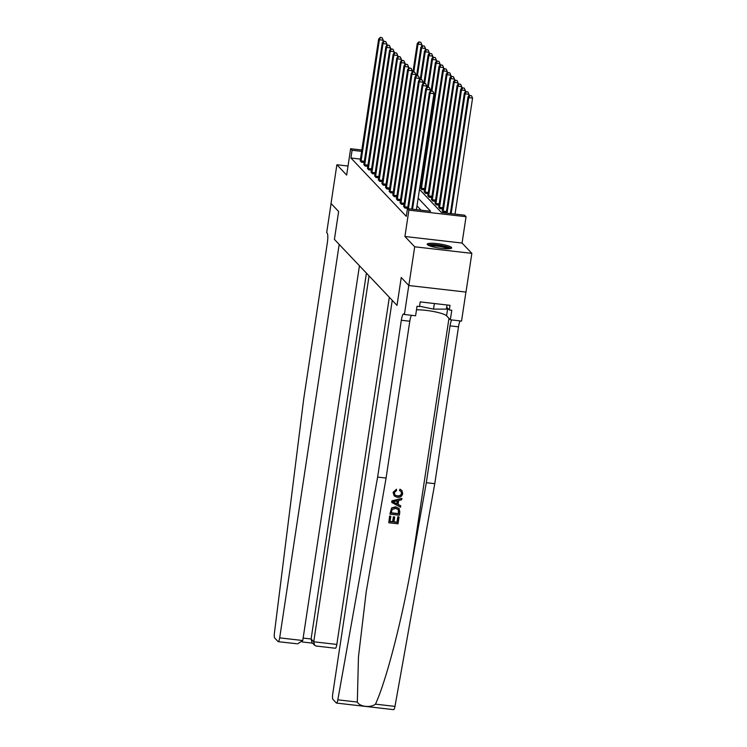 <?xml version="1.0" encoding="UTF-8"?>
<svg xmlns="http://www.w3.org/2000/svg" width="747" height="747" viewBox="0 0 747 747"><rect width="100%" height="100%" fill="white"/><g stroke="black" fill="none" stroke-linecap="round" stroke-linejoin="round"><path stroke-width="1.12" d="M451.477 247.416A12.391 2.064 8.6 0 0 438.452 243.802A12.391 2.064 8.6 0 0 427.181 244.176A12.391 2.064 8.6 0 0 427.387 244.642A12.391 2.064 8.6 0 0 440.413 248.256A12.391 2.064 8.6 0 0 451.692 247.883A12.391 2.064 8.6 0 0 451.477 247.416M419.487 189.393L441.43 212.521L464.597 215.192L466.053 216.714L408.898 210.15L407.451 208.618L430.617 211.28L418.161 198.151M462.066 243.055L404.921 236.482L414.697 246.79L408.842 285.522L465.988 292.086L471.852 253.364L462.066 243.055L466.053 216.714M455.035 214.09L472.571 98.118L468.714 97.68L467.986 96.914L450.348 213.549M414.697 246.79L471.852 253.364M348.027 166.03L336.878 164.751L346.664 175.069L350.642 148.728L361.865 150.016M296.568 643.718L278.267 641.682A4.762 0.98 -83.4 0 1 278.108 641.589L274.672 637.975A4.762 0.98 -83.4 0 1 274.429 632.98L303.684 399.15L327.401 242.317A7.946 1.634 -83.4 0 0 327.121 233.045L326.691 232.588L331.08 203.539L338.634 211.494L331.024 203.473L336.878 164.751M420.001 185.956L420.897 186.059M420.626 187.796L421.803 189.561L424.52 189.878M424.249 191.615L425.426 193.389L428.143 193.697M427.872 195.434L429.049 197.208L431.766 197.516M431.495 199.253L432.672 201.027L435.389 201.335M435.118 203.072L436.295 204.846L439.012 205.154M438.741 206.891L439.918 208.665L442.635 208.973M442.364 210.71L443.541 212.484L446.258 212.792M360.493 159.102L350.922 158L406.284 216.359L407.451 208.618M421.056 210.187L416.994 205.892M360.278 160.437L361.445 162.211L364.172 162.519M363.901 164.256L365.068 166.03L367.795 166.338M367.524 168.075L368.691 169.849L371.418 170.157M371.147 171.903L372.314 173.668L375.041 173.976M374.77 175.722L375.937 177.487L378.664 177.795M378.393 179.541L379.56 181.306L382.287 181.614M382.016 183.36L383.183 185.125L385.91 185.433M385.639 187.18L386.806 188.944L389.532 189.262M389.262 190.999L390.429 192.763L393.155 193.081M392.885 194.818L394.052 196.582L396.778 196.9M396.508 198.637L397.675 200.401L400.401 200.719M400.131 202.456L401.298 204.22L404.024 204.538M403.753 206.275L404.921 208.04L407.647 208.357M408.842 285.522L401.232 277.501L397.021 305.383L334.413 239.385L339.185 244.409L279.677 637.863L302.768 640.515L359.447 265.764M404.921 236.482L408.898 210.15M350.922 158L352.098 150.259L350.642 148.728M338.634 211.494L334.413 239.385L338.634 211.494M361.66 151.361L352.098 150.259M382.94 42.168L383.239 40.207L379.373 39.768L360.978 161.707M380.625 37.658L382.165 37.836L380.335 37.35L379.373 39.768L378.654 39.003L360.185 160.876M383.239 40.207L382.165 37.836M380.335 37.35L378.654 39.003M421.56 46.603L421.85 44.652L417.993 44.204L417.265 43.438L412.988 71.731M413.81 71.824L417.993 44.204L419.235 42.093L420.785 42.271L419.235 42.093M417.265 43.438L418.946 41.795M420.785 42.271L421.85 44.652M369.065 275.914L313.74 641.776L336.822 644.437A4.762 0.98 96.6 0 1 335.412 648.247L316.168 646.034L314.59 645.249L313.74 641.776L311.097 638.993L366.432 273.131M389.327 297.269L336.822 644.437M278.267 641.682A4.762 0.98 -83.4 0 0 279.677 637.863M316.793 646.043L316.168 646.034M314.59 645.249L311.947 642.467L311.097 638.993L303.142 638.078M297.511 643.895L302.768 640.515M399.047 517.036L398.02 523.824L388.757 522.76L389.747 516.205L390.812 516.326L390.027 521.574L392.875 521.901L393.613 517.017L394.687 517.139L393.94 522.022L397.152 522.396L397.983 516.915L398.917 516.896A20.692 3.446 8.6 0 0 397.806 516.728L396.974 522.209A20.692 3.446 8.6 0 0 393.977 521.808M394.687 517.139L394.453 516.896A20.692 3.446 8.6 0 0 393.38 516.775L392.642 521.658A20.692 3.446 8.6 0 0 390.046 521.406M390.812 516.326L390.644 516.149A20.692 3.446 8.6 0 0 389.617 516.074L388.757 522.76M399.047 508.492L395.555 506.839L391.624 507.932L389.925 514.048L391.783 508.1L395.789 507.082L399.047 508.492L399.822 511.919L399.318 515.243L390.055 514.179M400.205 489.406L401.858 490.462L399.99 489.173L399.486 490.452L399.99 489.173M401.466 493.375C400.812 495.345 399.393 496.129 397.208 495.756L397.441 495.999C399.589 496.363 400.99 495.55 401.634 493.552L401.466 493.375M393.211 492.488L396.452 489.22L393.09 492.357L394.173 495.924L393.09 492.357M377.618 477.1L401.335 320.258A7.946 1.634 96.6 0 1 403.697 313.899A7.946 1.634 96.6 0 1 403.959 314.039L404.398 314.496L408.786 285.457L401.232 277.501L397.021 305.383L392.25 300.35L332.751 693.804A4.762 0.98 -83.4 0 0 332.919 699.369L336.346 702.992A4.762 0.98 -83.4 0 0 336.505 703.076A4.762 0.98 -83.4 0 0 337.831 699.818L377.618 477.1L386.078 478.071L366.217 591.764L358.457 656.968L357.327 702.068C359.68 706.793 370.624 708.053 375.47 704.15C386.171 681.161 402.129 619.412 411.97 562.967L426.313 482.702L450.03 325.86A7.946 1.634 96.6 0 1 451.748 319.949M401.877 498.37L391.914 500.854L391.689 502.329L392.044 500.994L401.877 498.37L401.662 499.762L398.655 500.49L398.048 504.449L400.747 505.831L400.532 507.222L391.82 502.47M400.747 505.831L397.834 504.216M426.313 482.702L434.763 483.673L458.49 326.831A7.946 1.634 96.6 0 1 460.199 320.921M411.513 315.318A7.946 1.634 96.6 0 0 409.795 321.229L386.078 478.071M375.47 704.15L394.976 706.391L434.763 483.673M404.398 314.496L415.593 315.785L417.031 306.261L419.506 306.55L420.206 301.9L450.011 305.327L449.311 309.977L451.786 310.257L450.348 319.781L461.543 321.07L465.923 292.077M416.49 309.837A17.872 2.979 -171.4 0 1 434.278 311.667A17.872 2.979 -171.4 0 1 446.566 315.794L450.348 319.781M394.976 706.391A4.762 0.98 96.6 0 1 393.65 709.65L336.505 703.076M446.687 307.204L449.311 309.977M401.634 493.552L401.036 491.47L399.71 490.686M396.452 489.22L396.526 490.564L394.276 492.675L394.911 494.953L397.441 495.999M401.858 490.462L402.717 493.552C402.035 496.382 400.215 497.633 397.245 497.306L394.173 495.924M394.621 502.684L397.04 503.936L397.525 500.761L393.006 501.853L397.04 503.936M397.245 500.826L396.816 503.693M398.739 511.9L398.412 509.631L395.574 508.39L392.026 509.594L391.316 512.993L398.45 513.815L398.272 509.463M398.45 513.815L398.272 513.637A20.692 3.446 8.6 0 0 391.344 512.834M398.562 511.714L398.272 513.637M386.563 45.987L386.862 44.026L382.996 43.587L364.601 165.535M384.247 41.477L385.788 41.655L383.958 41.169L382.996 43.587L382.277 42.822L363.808 164.695M386.862 44.026L385.788 41.655M383.958 41.169L382.277 42.822M390.186 49.806L390.485 47.845L386.619 47.406L368.224 169.354M387.87 45.296L389.411 45.474L387.581 44.988L386.619 47.406L385.9 46.641L367.431 168.514M390.485 47.845L389.411 45.474M387.581 44.988L385.9 46.641M393.809 53.625L394.108 51.664L390.242 51.226L371.847 173.173M391.493 49.115L393.034 49.293L391.204 48.807L390.242 51.226L389.523 50.46L371.054 172.333M394.108 51.664L393.034 49.293M391.204 48.807L389.523 50.46M425.183 50.422L425.473 48.471L421.616 48.023L420.888 47.257L416.611 75.55M417.433 75.643L421.616 48.023L422.858 45.912L424.408 46.09L422.858 45.912M420.888 47.257L422.569 45.614M424.408 46.09L425.473 48.471M428.806 54.242L429.095 52.29L425.239 51.842L424.511 51.076L420.234 79.369M421.056 79.462L425.239 51.842L426.481 49.732L428.031 49.909L426.481 49.732M424.511 51.076L426.192 49.433M428.031 49.909L429.095 52.29M432.429 58.061L432.718 56.109L428.862 55.661L428.134 54.895L423.857 83.188M424.679 83.281L428.862 55.661L430.104 53.551L431.654 53.728L430.104 53.551M428.134 54.895L429.814 53.252M431.654 53.728L432.718 56.109M397.432 57.444L397.731 55.483L393.865 55.045L375.47 176.992M395.116 52.934L396.657 53.112L394.827 52.626L393.865 55.045L393.146 54.279L374.677 176.152M397.731 55.483L396.657 53.112M394.827 52.626L393.146 54.279M436.052 61.88L436.341 59.928L432.485 59.48L431.757 58.724L427.48 87.007M428.302 87.1L432.485 59.48L433.727 57.37L435.277 57.547L433.727 57.37M431.757 58.724L433.437 57.071M435.277 57.547L436.341 59.928M428.741 245.474A10.729 1.783 -171.4 0 1 436.257 245.1A10.729 1.783 -171.4 0 1 447.294 247.276A10.729 1.783 -171.4 0 1 449.815 248.667M448.275 248.77A9.926 1.653 8.6 0 0 446.585 248.051A9.926 1.653 8.6 0 0 430.179 246.034M450.973 248.434A12.316 2.054 8.6 0 0 448.489 247.276A12.316 2.054 8.6 0 0 436.92 244.895A12.316 2.054 8.6 0 0 427.704 244.913M419.553 306.233L433.521 309.118L446.398 309.127L447.023 304.981M434.371 303.525L433.521 309.118M401.055 61.263L401.354 59.302L397.488 58.864L379.093 180.811M398.739 56.753L400.28 56.931L398.45 56.445L397.488 58.864L396.769 58.098L378.299 179.971M401.354 59.302L400.28 56.931M398.45 56.445L396.769 58.098M404.678 65.082L404.977 63.121L401.111 62.683L382.716 184.63M402.362 60.572L403.903 60.75L402.073 60.264L401.111 62.683L400.392 61.917L381.922 183.79M404.977 63.121L403.903 60.75M402.073 60.264L400.392 61.917M408.301 68.901L408.6 66.941L404.734 66.502L386.339 188.449M405.985 64.391L407.526 64.569L405.696 64.083L404.734 66.502L404.015 65.736L385.545 187.609M408.6 66.941L407.526 64.569M405.696 64.083L404.015 65.736M411.924 72.72L412.223 70.76L408.357 70.321L389.962 192.268M409.608 68.21L411.149 68.388L409.319 67.902L408.357 70.321L407.638 69.555L389.168 191.428M412.223 70.76L411.149 68.388M409.319 67.902L407.638 69.555M415.547 76.539L415.846 74.588L411.98 74.14L393.585 196.088M413.231 72.029L414.772 72.207L412.942 71.721L411.98 74.14L411.261 73.374L392.791 195.247M415.846 74.588L414.772 72.207M412.942 71.721L411.261 73.374M439.675 65.699L439.964 63.747L436.108 63.299L435.38 62.543L431.103 90.826M431.925 90.919L436.108 63.299L437.35 61.189L438.9 61.366L437.35 61.189M435.38 62.543L437.06 60.89M438.9 61.366L439.964 63.747M443.298 69.518L443.587 67.566L439.731 67.118L439.003 66.362L420.533 188.225M421.327 189.066L439.731 67.118L440.973 65.008L442.523 65.185L440.973 65.008M439.003 66.362L440.683 64.709M442.523 65.185L443.587 67.566M446.921 73.337L447.21 71.385L443.354 70.937L442.626 70.181L424.156 192.044M424.95 192.885L443.354 70.937L444.596 68.836L446.146 69.013L444.596 68.836M442.626 70.181L444.306 68.528M446.146 69.013L447.21 71.385M450.544 77.156L450.833 75.204L446.977 74.756L446.248 74L427.779 195.863M428.573 196.704L446.977 74.756L448.219 72.655L449.769 72.832L448.219 72.655M446.248 74L447.929 72.347M449.769 72.832L450.833 75.204M454.167 80.984L454.456 79.023L450.6 78.584L449.871 77.819L431.402 199.682M432.196 200.523L450.6 78.584L451.842 76.474L453.392 76.652L451.842 76.474M449.871 77.819L451.552 76.166M453.392 76.652L454.456 79.023M419.17 80.359L419.469 78.407L415.603 77.959L397.208 199.907M416.854 75.849L418.395 76.026L416.565 75.54L415.603 77.959L414.884 77.193L396.414 199.066M419.469 78.407L418.395 76.026M416.565 75.54L414.884 77.193M457.79 84.803L458.079 82.842L454.223 82.403L453.494 81.638L435.025 203.501M435.818 204.342L454.223 82.403L455.465 80.293L457.005 80.471L455.465 80.293M453.494 81.638L455.175 79.985M457.005 80.471L458.079 82.842M422.793 84.178L423.091 82.226L419.226 81.778L400.831 203.726M420.477 79.668L422.018 79.845L420.188 79.359L419.226 81.778L418.507 81.012L400.037 202.885M423.091 82.226L422.018 79.845M420.188 79.359L418.507 81.012M461.413 88.622L461.702 86.661L457.846 86.222L457.117 85.457L438.648 207.33M439.441 208.161L457.846 86.222L459.088 84.112L460.628 84.29L459.088 84.112M457.117 85.457L458.798 83.804M460.628 84.29L461.702 86.661M426.416 87.997L426.714 86.045L422.849 85.597L404.454 207.545M424.1 83.487L425.641 83.664L423.81 83.178L422.849 85.597L422.13 84.831L403.66 206.704M426.714 86.045L425.641 83.664M423.81 83.178L422.13 84.831M465.036 92.441L465.325 90.48L461.469 90.042L460.74 89.276L442.271 211.149M443.064 211.98L461.469 90.042L462.71 87.931L464.251 88.109L462.71 87.931M460.74 89.276L462.421 87.623M464.251 88.109L465.325 90.48M430.039 91.816L430.337 89.864L426.472 89.416L408.432 208.73M427.723 87.306L429.264 87.483L427.433 86.997L426.472 89.416L425.753 88.65L407.61 208.637M430.337 89.864L429.264 87.483M427.433 86.997L425.753 88.65M468.658 96.26L468.948 94.299L465.092 93.861L464.363 93.095L446.22 213.072M447.042 213.175L465.092 93.861L466.333 91.75L467.874 91.928L466.333 91.75M464.363 93.095L466.044 91.442M467.874 91.928L468.948 94.299M416.424 209.646L433.96 93.683L430.095 93.235L412.559 209.207M431.346 91.125L432.887 91.302L431.056 90.817L430.095 93.235L429.376 92.469L411.737 209.113M433.96 93.683L432.887 91.302M431.056 90.817L429.376 92.469M451.169 213.642L468.714 97.68L469.956 95.569L471.497 95.747L469.956 95.569M467.986 96.914L469.667 95.261M471.497 95.747L472.571 98.118M361.062 160.904L364.359 161.277M360.988 161.501L364.275 161.875M411.97 562.967L448.966 318.334M450.03 325.86L458.49 326.831M409.795 321.229L401.335 320.258M337.831 699.818L357.327 702.068M447.696 308.268L446.566 315.794M364.685 164.723L367.982 165.096M364.611 165.32L367.897 165.694M368.308 168.542L371.604 168.915M368.234 169.139L371.52 169.513M371.931 172.361L375.227 172.734M371.857 172.959L375.143 173.332M375.554 176.18L378.85 176.553M375.48 176.778L378.766 177.151M379.177 179.999L382.473 180.372M379.102 180.597L382.389 180.97M382.8 183.818L386.096 184.192M382.725 184.416L386.012 184.789M386.423 187.637L389.719 188.011M386.348 188.235L389.635 188.608M390.046 191.456L393.342 191.83M389.971 192.054L393.258 192.427M393.669 195.275L396.965 195.649M393.594 195.873L396.881 196.246M421 185.415L420.103 185.312M421.084 184.817L420.197 184.714M424.623 189.234L421.345 188.86M424.707 188.636L421.411 188.253M428.246 193.053L424.968 192.679M428.33 192.455L425.034 192.072M431.869 196.872L428.591 196.498M431.953 196.274L428.657 195.891M435.492 200.691L432.214 200.317M435.576 200.093L432.28 199.71M397.292 199.094L400.588 199.477M397.217 199.692L400.504 200.075M439.115 204.51L435.837 204.136M439.199 203.912L435.903 203.529M400.906 202.913L404.211 203.296M400.84 203.511L404.127 203.894M442.738 208.329L439.46 207.955M442.822 207.731L439.525 207.349M404.529 206.732L407.834 207.115M404.463 207.33L407.75 207.713M446.361 212.148L443.083 211.775M446.445 211.55L443.148 211.168M302.236 641.962L312.601 643.148"/></g></svg>
